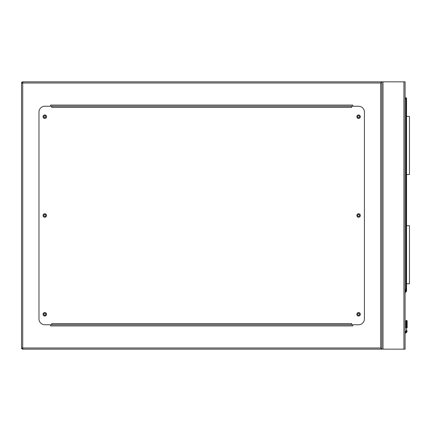 <?xml version="1.0" encoding="UTF-8"?>
<svg xmlns="http://www.w3.org/2000/svg" width="431" height="431" viewBox="0 0 431 431"><rect width="100%" height="100%" fill="white"/><g stroke="black" fill="none" stroke-linecap="round" stroke-linejoin="round"><path stroke-width="0.65" d="M380.686 83.005L22.714 83.005L22.714 81.842L405.092 81.842L405.092 349.158L22.714 349.158L22.714 347.995L380.686 347.995L380.686 83.005L381.844 81.842L381.844 349.158L380.686 347.995M359.562 314.291A0.959 0.959 0 0 0 358.603 313.332A0.959 0.959 0 0 0 357.644 314.291A0.959 0.959 0 0 0 358.603 315.25A0.959 0.959 0 0 0 359.562 314.291M359.562 215.5A0.959 0.959 0 0 0 358.603 214.541A0.959 0.959 0 0 0 357.644 215.5A0.959 0.959 0 0 0 358.603 216.459A0.959 0.959 0 0 0 359.562 215.5M359.562 116.709A0.959 0.959 0 0 0 358.603 115.75A0.959 0.959 0 0 0 357.644 116.709A0.959 0.959 0 0 0 358.603 117.668A0.959 0.959 0 0 0 359.562 116.709M45.756 116.709A0.959 0.959 0 0 0 44.797 115.75A0.959 0.959 0 0 0 43.838 116.709A0.959 0.959 0 0 0 44.797 117.668A0.959 0.959 0 0 0 45.756 116.709M45.756 215.5A0.959 0.959 0 0 0 44.797 214.541A0.959 0.959 0 0 0 43.838 215.5A0.959 0.959 0 0 0 44.797 216.459A0.959 0.959 0 0 0 45.756 215.5M45.756 314.291A0.959 0.959 0 0 0 44.797 313.332A0.959 0.959 0 0 0 43.838 314.291A0.959 0.959 0 0 0 44.797 315.25A0.959 0.959 0 0 0 45.756 314.291M22.714 349.158A1.164 1.164 0 0 1 21.55 347.995A1.164 1.164 0 0 0 22.714 349.158L21.55 347.995L21.55 83.005L22.714 81.842A1.164 1.164 0 0 0 21.55 83.005A1.164 1.164 0 0 1 22.714 81.842M381.844 81.842L381.844 349.158M352.79 106.247L352.79 105.089L50.605 105.089L50.605 106.247M50.605 324.753L50.605 325.911L352.79 325.911L352.79 324.753M46.537 314.291A1.746 1.746 0 0 0 44.797 312.545A1.746 1.746 0 0 0 43.052 314.291A1.746 1.746 0 0 0 44.797 316.036A1.746 1.746 0 0 0 46.537 314.291M46.537 215.5A1.746 1.746 0 0 0 44.797 213.754A1.746 1.746 0 0 0 43.052 215.5A1.746 1.746 0 0 0 44.797 217.246A1.746 1.746 0 0 0 46.537 215.5M46.537 116.709A1.746 1.746 0 0 0 44.797 114.964A1.746 1.746 0 0 0 43.052 116.709A1.746 1.746 0 0 0 44.797 118.455A1.746 1.746 0 0 0 46.537 116.709M360.343 116.709A1.746 1.746 0 0 0 358.603 114.964A1.746 1.746 0 0 0 356.857 116.709A1.746 1.746 0 0 0 358.603 118.455A1.746 1.746 0 0 0 360.343 116.709M360.343 215.5A1.746 1.746 0 0 0 358.603 213.754A1.746 1.746 0 0 0 356.857 215.5A1.746 1.746 0 0 0 358.603 217.246A1.746 1.746 0 0 0 360.343 215.5M360.343 314.291A1.746 1.746 0 0 0 358.603 312.545A1.746 1.746 0 0 0 356.857 314.291A1.746 1.746 0 0 0 358.603 316.036A1.746 1.746 0 0 0 360.343 314.291M351.626 106.247L351.626 107.411L51.768 107.411L51.768 106.247L44.797 106.247A5.813 5.813 0 0 0 38.984 112.06L38.984 318.94A5.813 5.813 0 0 0 44.797 324.753L51.768 324.753L51.768 323.589L351.626 323.589L351.626 324.753L358.603 324.753A5.813 5.813 0 0 0 364.41 318.94L364.41 112.06A5.813 5.813 0 0 0 358.603 106.247L51.768 106.247M351.626 324.753L51.768 324.753M405.092 289.153L405.56 289.223L405.092 292.353M407.155 320.976L406.546 320.362L405.932 320.976L407.155 320.976L406.546 320.362L405.932 320.976L405.932 327.819A0.582 0.409 180 0 1 406.514 327.409L406.573 320.562A0.582 0.409 -0 0 1 407.155 320.976L407.155 327.819A0.582 0.409 -0 0 0 406.573 327.409L406.444 331.514L406.573 330.782L407.155 330.852L406.977 331.735L407.155 330.852M405.092 97.821L405.964 97.821A0.582 0.582 0 0 1 406.546 98.403L406.546 291.038A0.582 0.582 0 0 1 406.374 291.448L405.092 292.73M406.573 320.562L406.514 330.782L406.379 331.514L405.846 331.288A1.104 1.104 0 0 1 405.092 331.924A1.104 1.104 0 0 0 405.846 331.288A1.104 1.104 0 0 1 405.092 331.924A1.104 1.104 0 0 0 405.846 331.288M406.977 331.735A2.322 2.322 0 0 1 405.092 333.163A2.322 2.322 0 0 0 406.977 331.735L406.444 331.514A1.746 1.746 0 0 1 405.092 332.576M406.514 320.562A0.582 0.409 180 0 0 405.932 320.976M406.514 330.782L405.932 330.852M406.374 291.448L405.964 291.038L405.964 98.403L405.092 98.403M406.546 174.533L409.45 174.533L409.45 116.418L406.546 116.418M406.546 283.781L409.45 283.781L409.45 225.672L406.546 225.672M403.928 81.842L403.928 349.158M383.008 81.842L383.008 349.158M21.55 83.005L22.714 83.005L22.714 347.995L21.55 347.995M405.092 332.517A1.686 1.686 0 0 0 406.379 331.514L406.444 331.514M405.167 291.83L405.964 291.038L406.546 291.038M405.964 97.821L405.964 98.403L406.546 98.403M406.977 320.54L406.115 320.54"/></g></svg>

